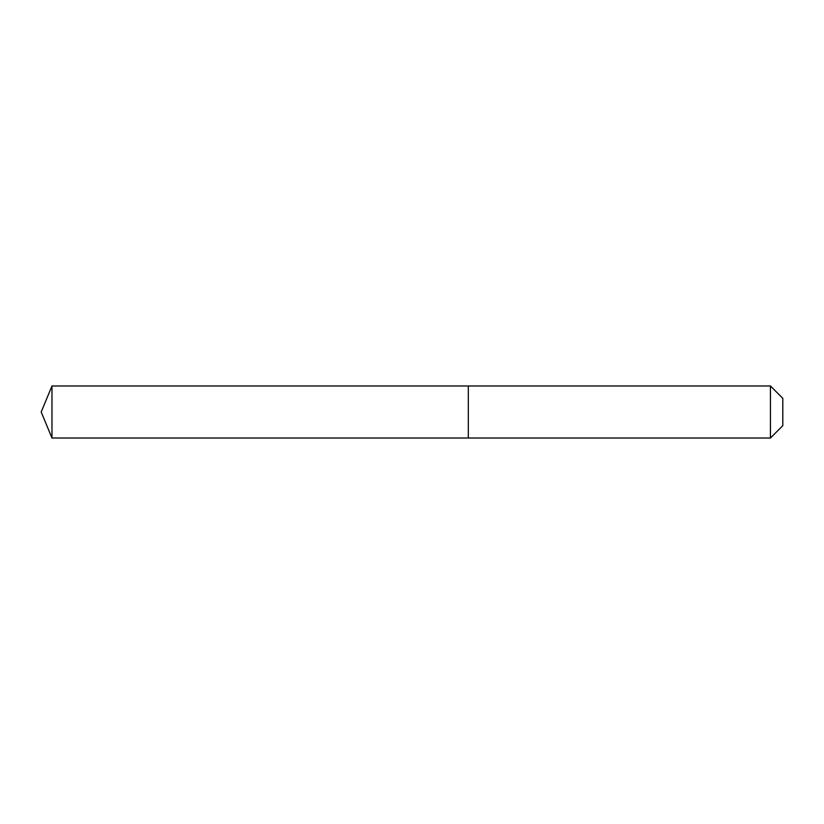 <?xml version="1.0" encoding="UTF-8"?>
<svg xmlns="http://www.w3.org/2000/svg" width="824" height="824" viewBox="0 0 824 824"><rect width="100%" height="100%" fill="white"/><g stroke="black" fill="none" stroke-linecap="round" stroke-linejoin="round"><path stroke-width="1.24" d="M41.2 412L51.974 385.982L770.44 385.982L782.8 398.342L782.8 425.658L770.44 438.018L51.974 438.018L41.2 412L51.974 438.018L51.974 385.982M782.8 425.658L770.44 438.018L468.31 438.018L468.31 385.982L468.31 438.018L51.974 438.018M770.44 438.018L770.44 385.982"/></g></svg>
